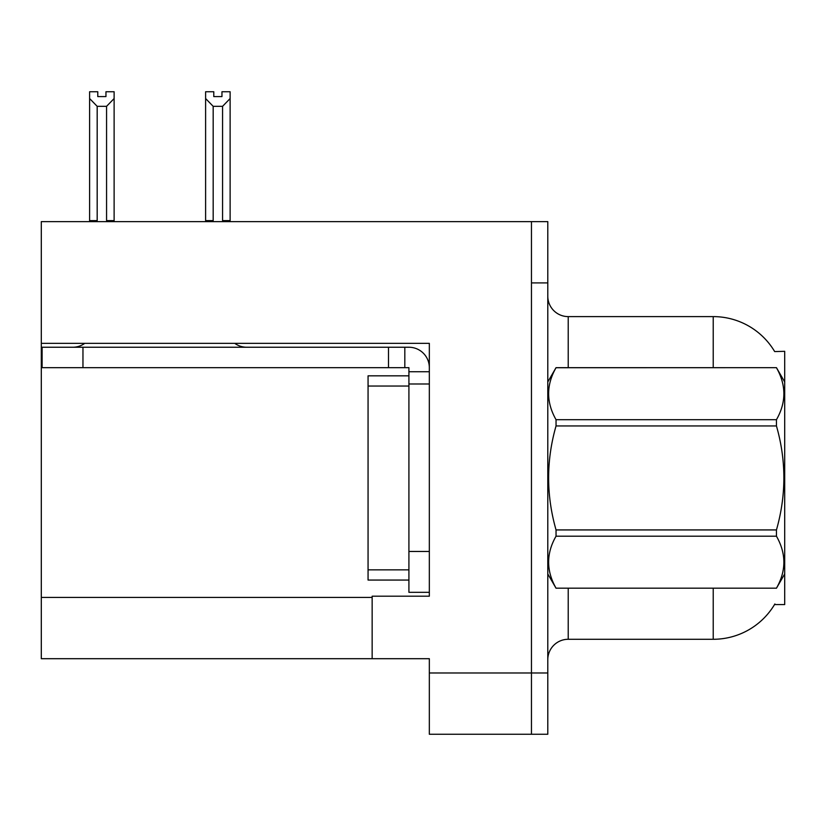 <?xml version="1.0" encoding="UTF-8"?>
<svg xmlns="http://www.w3.org/2000/svg" width="826" height="826" viewBox="0 0 826 826"><rect width="100%" height="100%" fill="white"/><g stroke="black" fill="none" stroke-linecap="round" stroke-linejoin="round"><path stroke-width="1.24" d="M41.3 343.358L429.334 343.358L429.334 596.196L372.154 596.196L372.154 658.694L41.3 658.694L41.3 221.636L531.459 221.636L531.459 734.252L429.334 734.252L429.334 672.983L531.459 672.983L531.459 734.252L547.793 734.252L547.793 672.983L531.459 672.983L531.459 282.905L547.793 282.905L547.793 672.983M372.154 658.694L429.334 658.694L429.334 672.983M774.674 351.577A71.48 71.48 0 0 0 713.22 316.606A71.48 71.48 0 0 1 774.674 351.577L784.7 351.318L784.7 604.57L774.52 604.57L774.881 603.961A71.48 71.48 0 0 1 713.22 639.283A71.48 71.48 0 0 0 774.52 604.57M568.216 588.226L568.216 639.283A20.423 20.423 0 0 0 547.793 659.716A20.423 20.423 0 0 1 568.216 639.283L713.22 639.283L713.22 588.226M713.22 367.663L713.22 316.606A71.48 71.48 0 0 1 774.52 351.318A71.48 71.48 0 0 0 713.22 316.606L568.216 316.606A20.423 20.423 0 0 1 547.793 296.183A20.423 20.423 0 0 0 568.216 316.606L568.216 367.663M531.459 221.636L547.793 221.636L547.793 282.905M223.567 221.636L222.566 220.614L222.566 106.327L213.18 106.327L205.612 98.542L205.612 91.748L213.789 91.748L213.789 96.59L221.957 96.59L213.789 96.59M221.957 96.59L221.957 91.748L230.124 91.748L230.124 98.542L222.566 106.327M222.566 220.614L230.124 220.614L230.124 221.636L230.124 98.542M213.18 106.327L213.18 220.614L212.168 221.636M205.612 220.614L205.612 98.542L205.612 220.614L213.18 220.614M105.955 96.59L97.778 96.59L105.955 96.59L105.955 91.748L114.122 91.748L114.122 98.542L106.564 106.327L97.179 106.327L97.179 220.614L89.611 220.614L89.611 221.636M97.179 106.327L89.611 98.542L89.611 91.748L97.778 91.748L97.778 96.59M97.179 220.614L96.167 221.636M89.611 98.542L89.611 220.614M114.122 98.542L114.122 220.614L106.564 220.614L106.564 106.327M107.566 221.636L106.564 220.614M114.122 220.614L114.122 221.636M84.727 343.358A20.423 20.423 0 0 1 72.75 347.24M234.78 343.358A20.423 20.423 0 0 0 246.757 347.24M429.334 371.741L408.911 371.741L408.911 367.663L42.116 367.663L42.116 347.24L408.911 347.24A20.423 20.423 0 0 1 429.334 367.673M408.911 592.314L429.334 592.314L408.911 592.314L408.911 371.741M404.823 367.663L404.823 347.24M429.334 383.997L408.911 383.997L408.911 375.83L368.066 375.83L368.066 580.058L408.911 580.058M388.488 367.663L388.488 347.24M784.7 381.953L776.45 367.663L556.043 367.725C546.162 384.978 546.162 402.303 556.043 419.701L556.043 425.958C546.151 460.526 546.151 495.187 556.043 529.931L556.043 536.188C546.162 553.441 546.162 570.776 556.043 588.174L776.45 588.174C786.331 570.911 786.331 553.585 776.45 536.188L556.043 536.188M556.043 419.701L776.45 419.701C786.331 402.448 786.331 385.123 776.45 367.725M776.45 419.701L776.45 425.958L556.043 425.958M556.043 529.931L776.45 529.931C786.342 495.187 786.342 460.526 776.45 425.958M776.45 529.931L776.45 536.188M784.7 573.936L776.45 588.226M547.793 381.953L556.043 367.663L776.45 367.663M547.793 573.936L556.043 588.226M556.043 588.174L776.45 588.174M41.3 597.425L372.154 597.425M548.196 381.261A20.423 3.541 -0 0 1 547.793 380.559M429.334 551.469L408.911 551.469M82.961 367.663L82.961 347.24M368.066 569.847L408.911 569.847M368.066 386.041L408.911 386.041"/></g></svg>
